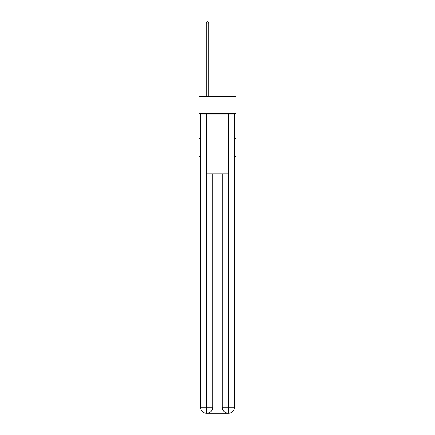 <?xml version="1.0" encoding="UTF-8"?>
<svg xmlns="http://www.w3.org/2000/svg" width="435" height="435" viewBox="0 0 435 435"><rect width="100%" height="100%" fill="white"/><g stroke="black" fill="none" stroke-linecap="round" stroke-linejoin="round"><path stroke-width="0.65" d="M235.949 113.53L235.949 96.575L199.051 96.575L199.051 113.53L235.949 113.53L235.949 156.421L234.454 156.421M200.546 138.466L199.051 138.466L199.051 113.53M235.949 138.466L234.454 138.466M199.051 138.466L199.051 156.421L200.546 156.421M206.527 413.25A5.987 5.987 0 0 1 200.546 407.263L212.764 407.263L212.764 173.875L212.764 407.263A5.987 5.987 0 0 1 206.777 413.25L206.527 413.25A5.987 5.987 0 0 1 200.546 407.263L200.546 114.03L206.679 114.03L206.679 173.875L228.321 173.875L228.321 114.03L206.679 114.03M228.321 114.03L234.454 114.03L234.454 407.263A5.987 5.987 0 0 1 228.473 413.25L228.223 413.25A5.987 5.987 0 0 1 222.236 407.263L222.236 173.875L222.236 407.263C222.541 410.792 224.536 412.788 228.223 413.25L206.777 413.25C210.48 412.864 212.476 410.868 212.764 407.263M222.236 407.263L228.321 407.263L228.37 413.25M206.679 173.875L206.679 413.25M208.773 96.575L208.773 23.044L206.277 23.044L206.277 96.575M206.277 23.044L207.027 21.75L208.022 21.75L208.773 23.044M228.321 173.875L228.321 407.263L234.454 407.263"/></g></svg>
